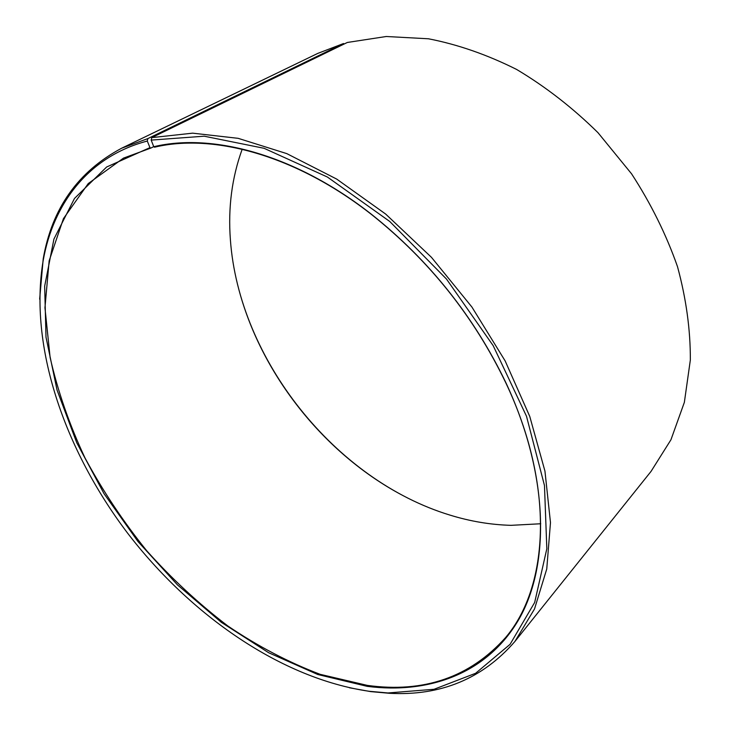 <?xml version="1.0" encoding="UTF-8"?>
<svg xmlns="http://www.w3.org/2000/svg" width="730" height="730" viewBox="0 0 730 730"><rect width="100%" height="100%" fill="white"/><g stroke="black" fill="none" stroke-linecap="round" stroke-linejoin="round"><path stroke-width="1.09" d="M242.177 149.249C231.903 177.609 227.97 207.776 230.388 239.732C238.902 359.361 335.189 480.139 449.917 515.088C470.239 521.357 490.596 524.77 510.982 525.335L540.748 523.757M367.336 685.388C423.929 693.217 470.038 677.248 505.662 637.482C549.106 586.245 554.882 485.979 505.662 382.529C473.87 316.501 429.331 260.628 372.045 214.921C296.718 155.545 213.598 133.024 154.559 147.195L153.756 146.721C212.932 132.486 296.298 155.052 371.862 214.611C429.34 260.473 474.026 316.519 505.917 382.766C548.805 474.354 550.237 564.034 519.24 618.721C487.822 673.416 429.267 694.358 367.19 686.346L317.769 674.511L268.64 652.72L221.418 622.389L177.481 584.894L138.007 541.578L104.08 493.745L76.75 442.745L57.04 390.03L46.008 337.205L44.667 286.16L53.929 239.066L74.506 198.423L106.653 166.997L149.951 147.633L150.763 148.108L123.498 158.109L88.221 183.586L63.428 218.644L49.156 260.802L44.95 307.75L50.105 357.408C57.789 391.262 69.432 424.778 85.018 457.975C102.574 490.569 123.133 521.494 146.712 550.739C171.714 578.698 198.752 603.774 227.824 625.966C257.754 646.205 288.532 662.329 320.16 674.328L367.336 685.388M344.159 44.001L343.538 43.526L147.861 138.59L147.296 141.054C88.558 156.475 53.372 203.341 43.189 260.482C28.698 346.075 64.441 449.58 127.23 532.663C190.566 615.408 281.324 678.544 369.17 691.273L387.968 692.962L434.076 689.275L475.632 673.279L510.069 644.325L534.67 602.469L546.825 548.768L544.47 485.486L526.494 416.237L493.197 345.682L446.495 279.07L389.765 221.482L327.396 177.025L264.087 148.299L204.181 136.2L151.183 140.096L153.756 146.721M147.861 138.59L121.636 148.226C78.055 171.495 51.912 208.379 43.207 258.867L39.657 299.181M349.451 687.779L370.648 691.602L389.546 693.299C440.71 696.064 482.484 678.8 514.878 641.506L534.515 608.966L546.752 569.008L550.484 522.58L544.945 471.087L529.761 416.438L505.151 360.921L471.918 307.047L431.457 257.325L385.659 214.054L336.676 179.069L286.79 153.619L238.153 138.326L192.647 133.161L151.767 137.623L151.183 140.096M343.538 43.526L317.778 53.4L121.636 148.226M239.449 291.69C262.462 375.722 324.485 453.522 401.281 494.685M514.878 641.506L651.032 471.416L670.943 439.77L684.366 402.312L690.343 360.009C690.48 329.823 686.191 298.698 677.495 266.632C666.253 234.585 650.941 203.652 631.578 173.84L597.961 132.659C572.694 107.775 545.565 86.697 516.594 69.432C487.129 54.686 457.737 44.466 428.428 38.781L386.243 36.5L347.316 42.468L151.767 137.623M147.296 141.054L149.951 147.633M150.763 148.108L153.729 146.648M43.189 260.482L43.207 258.867M387.968 692.962L389.546 693.299"/></g></svg>
